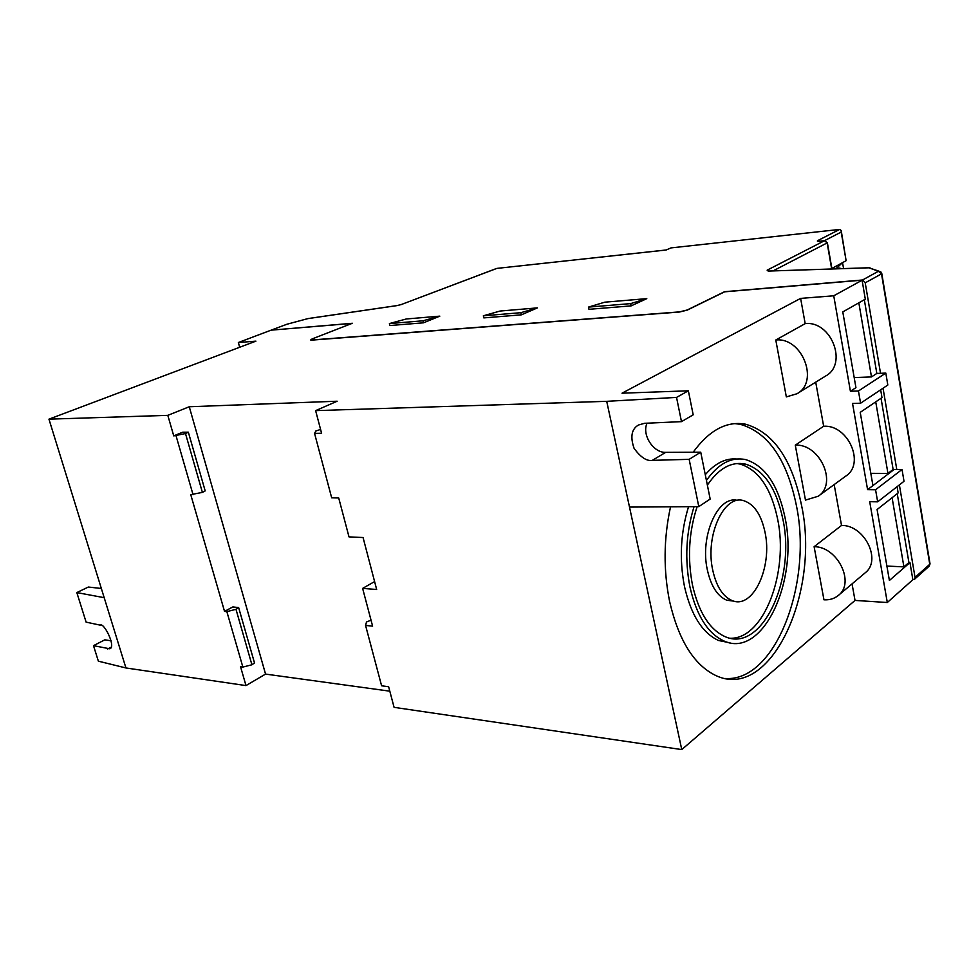 <?xml version="1.0" encoding="UTF-8"?>
<svg xmlns="http://www.w3.org/2000/svg" width="979" height="979" viewBox="0 0 979 979"><rect width="100%" height="100%" fill="white"/><g stroke="black" fill="none" stroke-linecap="round" stroke-linejoin="round"><path stroke-width="1.47" d="M737.603 500.44C718.109 494.884 699.593 536.002 707.376 570.023C711.023 586.213 717.497 596.272 726.785 600.225L733.956 601.155M712.773 570.316C716.42 586.543 722.881 596.639 732.145 600.592C752.986 609.684 772.7 567.049 765.027 532.307C761.307 514.868 754.319 504.369 744.04 500.795C724.325 493.575 704.807 535.391 712.773 570.316M697.134 506.632C688.873 531.903 687.319 558.054 692.483 585.087C698.725 612.352 709.542 629.521 724.949 636.583C761.809 653.605 795.976 579.201 782.894 519.298C776.445 488.411 763.999 470.018 745.57 464.119C731.643 461.182 718.904 468.182 707.364 485.119M730.493 638.259C763.926 639.042 788.89 572.079 777.644 519.151C771.183 488.35 758.713 469.993 740.234 464.107L736.82 463.532M688.555 506.681C680.564 532.649 679.206 559.29 684.492 586.592C691.052 615.093 702.42 633.058 718.586 640.511L729.979 642.811M694.05 506.645C686.022 532.723 684.651 559.486 689.938 586.935C696.497 615.522 707.829 633.535 723.958 640.988C762.837 659.063 798.791 580.706 785.048 517.732C778.268 485.156 765.137 465.771 745.643 459.604C731.448 456.63 718.378 463.581 706.422 480.444M670.529 506.804C663.603 538.719 663.309 570.353 669.66 601.693C678.631 640.156 693.878 664.704 715.38 675.326C770.461 702.31 820.426 592.625 801.605 505.678C792.195 459.506 773.496 432.339 745.521 424.188C726.736 420.786 709.285 430.124 693.181 452.225M725.415 678.52C775.637 681.788 812.643 583.019 796.404 505.568C786.957 459.518 768.221 432.412 740.197 424.286L734.678 423.613M320.586 429.438L315.85 430.993L314.553 433.391L321.601 433.269L315.617 410.629L606.711 401.329L676.538 397.413L688.359 390.805L622.02 393.191L800.626 298.387L805.179 323.633C831.134 320.414 848.132 363.992 825.725 375.973L797.004 393.742L786.333 396.899L775.784 340.007L805.179 323.633M314.553 433.391L331.673 497.809L338.71 497.968L349.001 536.884L363.062 537.532L376.67 589.48L362.622 588.391L374.602 581.575M371.029 620.197L366.513 621.959L365.571 625.434L372.607 626.132L362.622 588.391M365.571 625.434L381.602 685.789L388.626 686.732L394.084 707.34L681.763 749.584L606.711 401.329M173.748 435.888L185.496 433.55L188.347 432.18L182.608 432.216L173.748 435.888L167.813 415.353L48.95 419.159L125.936 667.959L98.365 661.18L93.495 645.663L109.697 648.783C116.464 647.523 104.092 622.154 100.262 625.153L86.115 622.142L76.827 592.576L88.367 587.033L101.339 588.489M238.717 607.861L254.503 662.93L251.921 664.778L242.865 667.066L240.553 666.748L245.998 685.594L125.936 667.959M242.865 667.066L226.847 611.618L235.988 609.317L238.643 607.592L232.867 606.919L224.534 611.385L226.847 611.618M188.396 432.351L205.186 490.907L202.396 492.4L190.746 494.64L224.534 611.385M193.059 494.701L176.061 435.851M800.626 298.387L833.741 295.793L878.42 271.269L880.843 271.881L881.516 273.863L865.216 282.821L880.525 373.305L876.829 373.452L871.481 376.927L858.84 302.829M286.859 324.269L271.171 330.156L352.391 323.266L312.081 338.954L310.735 339.921L311.897 340.117L679.328 312.044L687.111 310.184L724.607 291.828L863.245 280.08M271.171 330.156L352.036 323.4M48.95 419.159L255.923 341.145L238.362 342.515L270.4 330.425M315.617 410.629L337.168 401.219L189.265 406.75L167.813 415.353M899.383 484.886L915.035 577.39L914.423 579.348L912.856 579.715L887.304 602.513L855.022 600.421L681.763 749.584M245.998 685.594L265.554 674.09L389.801 691.174M629.497 507.085L698.798 506.62L689.155 459.335L700.731 452.188L665.683 452.347C653.311 452.983 641.551 434.517 647.082 423.197M698.798 506.62L710.179 499.057L700.731 452.188M897.094 486.685L898.147 492.939L877.086 509.533L889.397 580.474L909.956 562.57L912.856 579.715M897.229 493.661L908.916 562.521L909.956 562.57M865.216 282.821L862.927 280.251M862.107 280.324L865.301 299.17L842.784 311.922L855.94 387.66L850.408 391.245L833.741 295.793M864.322 299.721L876.829 373.452M881.039 398.257L893.129 469.492L894.108 469.492M883.046 388.222L896.776 469.467L894.17 469.455L872.938 485.596L860.223 412.355L881.993 397.621L880.672 389.813M860.578 403.226L858.448 390.988L885.811 373.085L887.818 385.028L860.578 403.226L852.538 403.446L867.59 489.647L872.938 485.596M877.661 501.835L875.569 489.757L902.026 469.479L904.009 481.289L877.661 501.835L869.695 501.689L887.304 602.513M815.715 382.165L823.657 426.244C847.998 424.458 865.436 463.593 845.905 476.014L818.199 496.243L805.472 500.098L795.278 445.151L823.657 426.244M834.169 484.581L841.524 525.442C864.481 524.891 882.067 560.404 865.081 572.911L838.33 595.44C834.377 598.671 829.592 600.127 823.963 599.809L814.112 546.71L841.524 525.442M852.048 583.888L855.022 600.421M875.569 489.757L867.59 489.647M858.448 390.988L850.408 391.245M239.671 347.276L238.362 342.515M588.966 309.315L631.161 305.876L646.789 298.632L604.777 302.181L588.489 307.1L588.966 309.315M310.759 340.043L679.304 311.909L687.087 310.037L724.582 291.693L862.389 280.006M496.794 268.405L666.075 250.024L670.97 247.907L839.737 229.416L841.194 230.53L841.194 232.084L824.44 240.699L819.9 241.213C817.453 241.421 816.755 241.201 817.832 240.553L839.652 229.429M483.834 317.894L521.366 314.834L537.422 307.883L500.012 311.053L483.345 315.801L483.834 317.894M389.899 325.542L423.503 322.813L439.816 316.144L406.273 318.983L389.409 323.572L389.899 325.542M831.869 268.491L846.113 260.695L841.194 232.084M841.291 231.044L846.113 260.695M842.393 262.727L836.335 268.381L839.97 268.05L840.08 268.687M839.97 268.05L838.66 268.735M842.552 262.715L843.568 268.576M814.112 546.71C837.375 546.38 855.475 582.848 838.33 595.44M795.278 445.151C819.949 443.548 837.914 483.748 818.199 496.243M775.784 340.007C802.082 336.911 819.656 381.675 797.004 393.742M483.345 315.801L520.877 312.693L521.366 314.834M537.422 307.883L520.877 312.693M588.489 307.1L630.684 303.612L631.161 305.876M646.789 298.632L630.684 303.612M389.409 323.572L423.014 320.794L423.503 322.813M439.816 316.144L423.014 320.794M854.19 377.613L871.481 376.927M885.811 373.085L880.525 373.305M870.808 473.334L887.953 473.42L875.74 401.855M893.129 469.492L887.953 473.42M908.916 562.521L903.911 566.878L886.901 566.058M902.026 469.479L896.776 469.467M903.911 566.878L892.102 497.711M111.178 640.804L104.814 639.838L93.495 645.663M104.19 597.679L76.827 592.576M676.538 397.413L681.482 421.643L693.193 414.827L688.359 390.805M681.482 421.643L644.549 423.307L638.504 424.996C631.553 429.01 630.084 436.805 634.098 448.382C640.707 457.352 646.789 461.342 652.332 460.363L689.155 459.335M189.265 406.75L265.554 674.09M736.636 459.004C725.537 458.062 715.074 463.3 705.272 474.729M286.884 324.257L307.785 318.64L286.884 324.257M666.173 249.975L496.904 268.393L401.623 304.408L496.096 268.65M915.035 577.39L929.769 564.259L881.516 273.863L878.42 271.269L869.009 267.83L878.983 271.195M831.673 268.968L827.133 242.914L824.465 240.736L767.12 270.18L768.16 271.073L869.291 267.744M185.496 433.55L202.396 492.4M235.988 609.317L251.921 664.778M869.939 267.769L768.16 271.073M397.119 305.583L401.892 304.347M396.752 305.644L308.201 318.579M825.089 240.748L827.133 242.914L773.153 270.853M111.043 647.217L107.678 648.967M665.683 452.347L652.332 460.363M286.48 324.428L270.926 330.204M396.984 305.583L401.414 304.53M819.643 241.189L817.832 240.553M881.81 273.63L929.989 563.623L929.169 566.192L930.026 563.867M769.139 270.987L767.12 270.18M726.785 600.225L732.145 600.592M740.234 464.107L745.57 464.119M718.586 640.511L723.958 640.988M740.197 424.286L745.521 424.188M396.899 305.595L308.042 318.567M820.059 241.152L818.995 241.287M914.423 579.348L929.169 566.192M824.624 240.675L820.182 241.14M831.954 268.956L827.377 242.731"/></g></svg>
